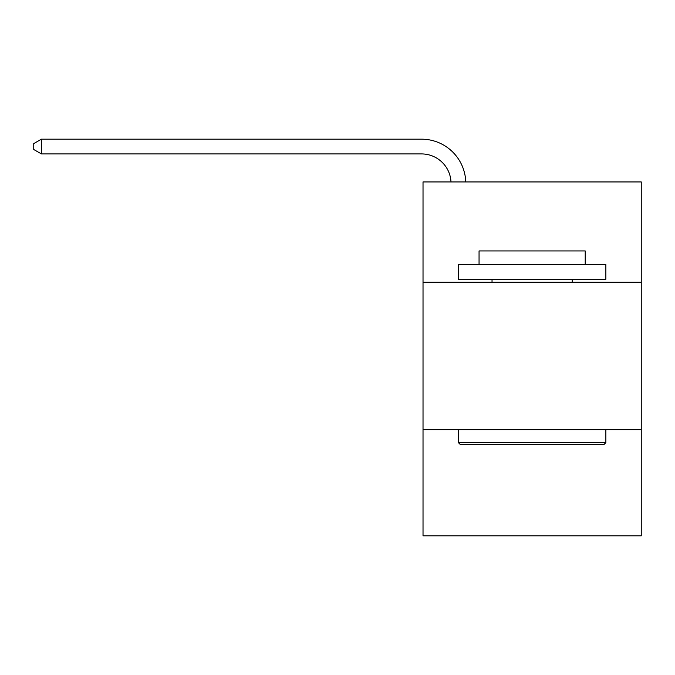<?xml version="1.0" encoding="UTF-8"?>
<svg xmlns="http://www.w3.org/2000/svg" width="675" height="675" viewBox="0 0 675 675"><rect width="100%" height="100%" fill="white"/><g stroke="black" fill="none" stroke-linecap="round" stroke-linejoin="round"><path stroke-width="1.01" d="M641.25 282.209L641.25 181.938L423.023 181.938L423.023 282.209L641.25 282.209L641.25 535.823L423.023 535.823L423.023 282.209M641.25 429.654L423.023 429.654M460.181 444.403L458.409 442.631L605.863 442.631L604.091 444.403L460.181 444.403M605.863 264.516L605.863 279.256L458.409 279.256L458.409 264.516L605.863 264.516M479.056 264.516L479.056 250.948L585.217 250.948L585.217 264.516M605.863 429.654L605.863 442.631M458.409 429.654L458.409 442.631M572.24 279.256L572.24 282.209M492.033 279.256L492.033 282.209M451.001 181.938A29.489 29.489 -142.4 0 0 421.546 153.925L41.42 153.925L33.75 149.496L33.75 143.598L41.42 139.177L421.546 139.177A44.238 44.238 37.6 0 1 465.758 181.938M41.42 139.177L41.42 153.925"/></g></svg>

